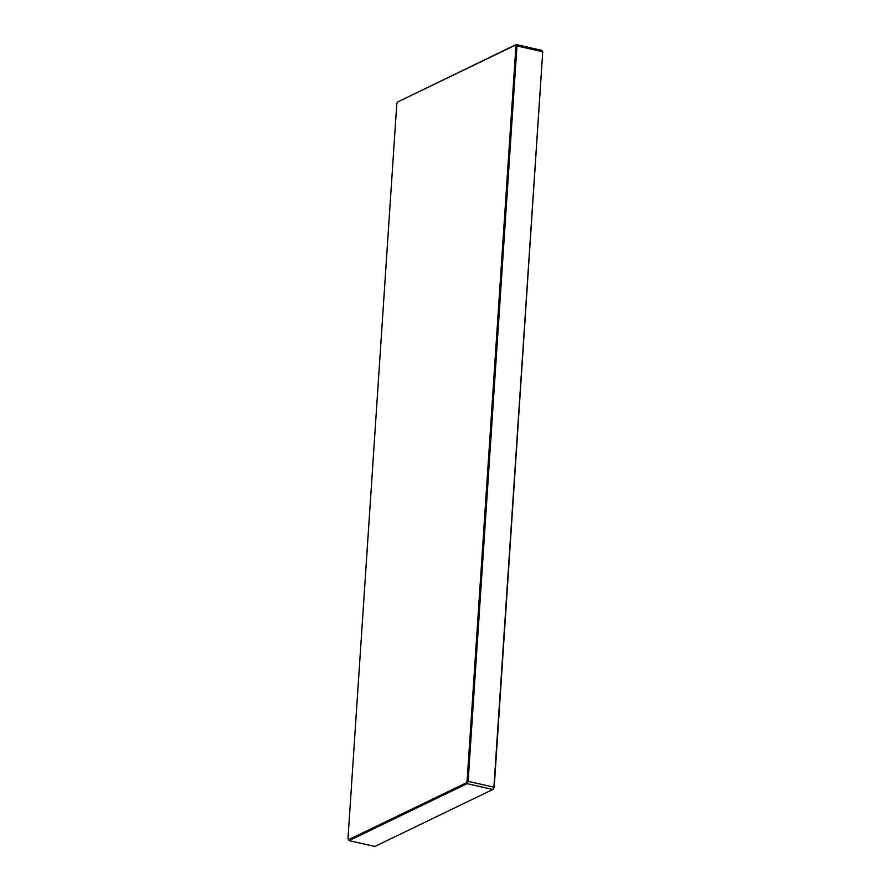 <?xml version="1.0" encoding="UTF-8"?>
<svg xmlns="http://www.w3.org/2000/svg" width="891" height="891" viewBox="0 0 891 891"><rect width="100%" height="100%" fill="white"/><g stroke="black" fill="none" stroke-linecap="round" stroke-linejoin="round"><path stroke-width="1.34" d="M467.084 781.084L468.12 781.362L467.062 783.668L466.283 782.844L467.084 781.084L515.9 46.276L515.276 45.207L397.598 102.019L516.156 44.55L541.917 50.375L542.73 51.778L516.969 45.942L468.12 781.362L493.892 787.187L542.73 51.778L494.215 787.221L492.834 789.493L467.062 783.668L349.083 840.625L374.844 846.45L492.834 789.493L494.215 787.221M348.27 839.222L349.083 840.625L348.27 839.222M397.598 102.019L396.785 103.779L347.98 838.587M348.604 839.656L466.283 782.844M515.9 46.276L516.969 45.942L516.156 44.55L515.276 45.207"/></g></svg>
